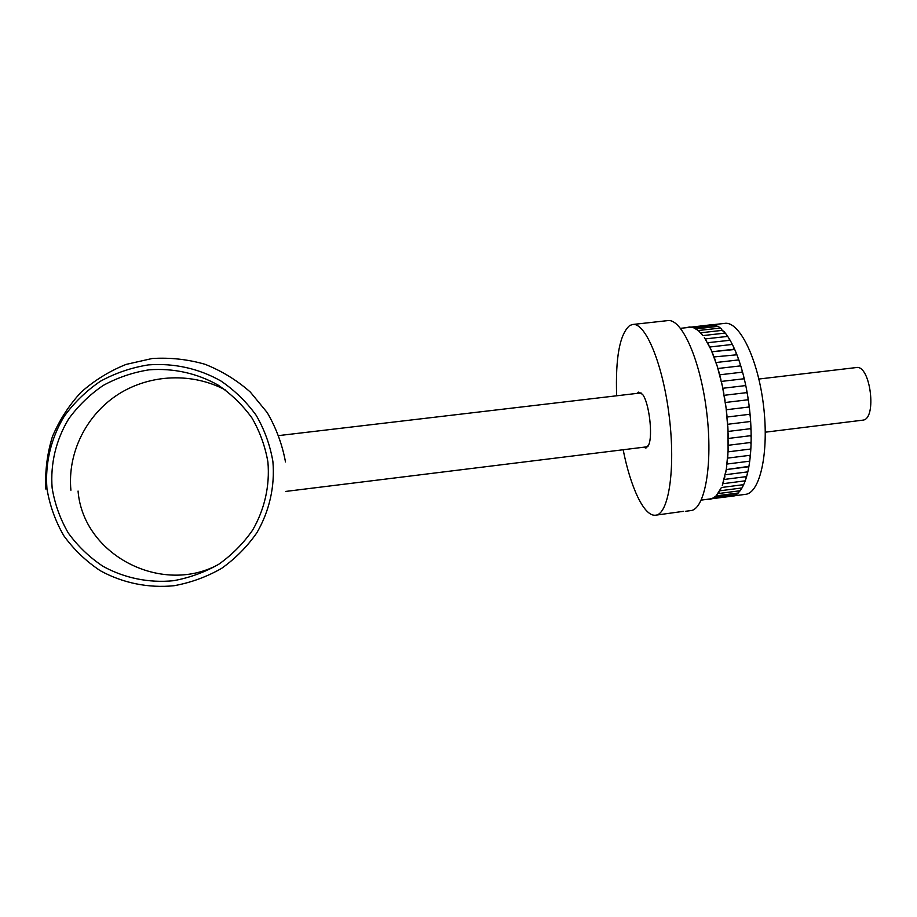 <?xml version="1.0" encoding="UTF-8"?>
<svg xmlns="http://www.w3.org/2000/svg" width="917" height="917" viewBox="0 0 917 917"><rect width="100%" height="100%" fill="white"/><g stroke="black" fill="none" stroke-linecap="round" stroke-linejoin="round"><path stroke-width="1.38" d="M616.648 395.789C615.376 357.538 619.743 334.097 629.761 325.478L632.638 324.492C645.373 322.165 663.002 364.072 669.284 416.811C675.726 469.527 668.573 514.426 655.655 515.194L683.543 511.319M639.103 393.141L641.636 393.267M648.032 446.258L645.602 446.98M637.097 393.37L638.564 392.121L642.53 394.344C649.087 402.391 653.099 435.621 648.64 444.997L645.946 448.069L643.596 447.232M655.655 515.194L654.818 515.251C643.574 515.514 630.449 486.732 623.159 449.754M717.209 326.429L717.816 326.36M719.696 328.126L719.364 327.323L720.349 328.057M722.172 330.372L725.278 333.077L703.007 335.576L698.318 330.556L693.733 327.805L690.593 327.243L680.517 328.309M724.625 333.146L724.247 331.839M727.066 336.436L726.677 334.934L727.708 336.401L705.311 338.9M729.462 340.23L729.095 338.568L730.104 340.264L707.592 342.717M731.8 344.505L731.468 342.717L732.442 344.632L731.8 344.54M734.058 349.228L733.772 347.371L734.723 349.48L711.97 351.761M736.248 354.375L736.007 352.495L736.924 354.787L714.045 356.931M738.334 359.945L738.139 358.043L739.01 360.519L738.334 359.945L716.039 362.524M740.306 365.906L740.168 364.003L740.982 366.617L740.306 365.906L717.931 368.496M742.14 372.187L742.059 370.308L742.816 373.059L742.14 372.187L719.707 374.812M743.836 378.778L743.802 376.91L744.501 379.787L743.836 378.778L721.347 381.426M745.361 385.61L745.395 383.787L746.014 386.756L745.361 385.61L722.837 388.269M746.725 392.625L746.816 390.86L747.355 393.909L746.725 392.625L724.166 395.307M747.905 399.789L748.043 398.093L748.501 401.188L747.905 399.789L725.324 402.494M748.88 407.022L749.074 405.417L749.453 408.535L748.88 407.022L726.298 409.75M749.659 414.289L749.911 412.788L750.198 415.894L749.659 414.289L727.089 417.029M750.232 421.522L750.542 420.124L750.736 423.218L750.232 421.522L727.685 424.284M750.587 428.675L750.943 427.391L751.057 430.428L750.587 428.675L728.075 431.448M750.736 435.678L751.138 434.532L751.161 437.489L750.736 435.678L728.27 438.464M750.668 442.487L751.115 441.478L751.046 444.344L750.668 442.487L728.258 445.284M750.393 449.055L750.874 448.184L750.714 450.935L750.393 449.055L728.041 451.852M749.9 455.313L750.427 454.591L750.175 457.205L749.9 455.313L727.639 458.11M749.212 461.24L749.774 460.678L749.43 463.131L749.212 461.24L727.043 464.036M748.375 466.776L726.264 469.584L748.914 466.375L748.49 468.656L748.329 466.787M747.252 471.9L747.859 471.647L747.366 473.745L747.252 471.934M746.002 476.565L746.633 476.473L746.06 478.365L746.014 476.657M722.883 483.717L745.223 480.817L744.581 482.502L744.593 480.932M710.171 498.928L713.449 497.897L716.246 495.753L721.427 487.512L743.664 484.646L742.953 486.113L743.022 484.738M719.822 490.813L741.956 487.947L741.2 489.185L741.303 488.039M740.088 490.744L739.308 491.707L739.434 490.836M738.047 493.025L737.428 493.105M704.348 337.445L711.179 349.95L717.369 366.64L722.47 386.493L726.115 408.191L728.018 430.211L728.087 451.026L726.321 469.24L722.298 485.368M714.091 324.572L724.728 323.38C739.24 320.984 757.901 358.329 763.494 405.44C769.271 452.54 760.021 493.243 745.361 494.366L734.804 495.742M632.638 324.492L667.679 320.618C681.652 318.153 700.462 359.762 706.709 412.295C713.128 464.804 704.772 509.692 690.604 510.62L685.389 511.308M710.171 498.94L732.97 496.063M712.268 498.435L734.54 495.856L735.216 495.065M714.297 497.381L736.557 494.676L737.314 493.667M738.162 492.91L739.308 491.707M740.122 490.71L741.2 489.185M742.013 487.947L742.953 486.113M743.664 484.646L744.581 482.502M745.223 480.817L746.06 478.365M746.633 476.473L747.366 473.745M747.859 471.647L748.49 468.656M748.914 466.375L749.43 463.131M749.774 460.678L750.175 457.205M750.427 454.591L750.714 450.935M750.874 448.184L751.046 444.344M751.115 441.478L751.161 437.489M751.138 434.532L751.057 430.428M750.943 427.391L750.736 423.218M750.542 420.124L750.198 415.894M749.911 412.788L749.453 408.535M749.074 405.417L748.501 401.188M748.043 398.093L747.355 393.909M746.816 390.86L746.014 386.756M745.395 383.787L744.501 379.787M743.802 376.91L742.816 373.059M742.059 370.308L740.982 366.617M740.168 364.003L739.01 360.519M738.139 358.043L736.924 354.787M736.007 352.495L734.723 349.48M733.772 347.371L732.442 344.632M731.468 342.717L730.104 340.264M729.095 338.568L727.708 336.401M726.677 334.934L725.278 333.077M721.794 329.295L720.395 328.091M719.364 327.323L718.275 326.314L696.014 328.894M716.956 325.925L715.994 325.134L693.733 327.805M714.595 325.088L713.758 324.492L691.51 327.289M712.165 324.675L689.366 327.323M708.279 499.18L709.208 499.066M710.824 499.295L711.386 498.722M712.807 498.676L713.449 497.897M714.721 497.507L715.432 496.51M716.246 495.753L717.323 494.55M718.091 493.552L719.111 492.039M719.891 490.801L720.773 488.967M722.894 483.683L723.673 481.242M724.201 479.339L724.889 476.611M725.347 474.513L725.932 471.521M726.321 469.24L726.791 465.996M727.101 463.532L727.468 460.07M727.697 457.457L727.938 453.789M728.087 451.026L728.213 447.187M728.27 444.321L728.281 440.32M728.247 437.363L728.144 433.248M728.018 430.211L727.8 426.015M727.582 422.932L727.238 418.691M726.952 415.573L726.493 411.309M726.115 408.191L725.542 403.938M725.083 400.844L724.396 396.637M723.857 393.599L723.077 389.473M722.47 386.493L721.587 382.492M720.911 379.604L719.948 375.741M719.215 372.967L718.16 369.276M717.369 366.64L716.246 363.143M715.409 360.668L714.228 357.401M713.334 355.097L712.108 352.071M711.179 349.95L709.907 347.199M708.956 345.273L707.637 342.809M706.675 341.101L705.333 338.923M702.009 334.338L700.657 332.791M699.671 331.782L698.318 330.556M697.344 329.788L696.29 328.767M695.04 328.366L694.123 327.575M692.793 327.518L691.991 326.922M690.593 327.243L689.916 326.819M688.38 327.438L687.486 327.541M52.143 488.039C50.24 463.887 56.006 439.828 68.626 418.977C78.197 405.795 89.728 394.608 103.254 385.415C117.617 377.598 132.85 372.405 148.978 369.838C173.324 367.935 197.43 373.322 218.326 385.232C231.542 394.264 242.776 405.222 252.049 418.106C259.947 431.838 265.231 446.487 267.913 462.076C269.965 485.689 264.658 509.359 252.588 530.164C243.406 543.368 232.184 554.693 218.945 564.138C204.789 572.254 189.636 577.779 173.485 580.713C148.99 583.143 124.414 578.146 102.968 566.293C89.385 557.238 77.819 546.142 68.282 533.006C60.167 518.976 54.791 503.983 52.143 488.039M272.888 461.469C275.043 486.193 269.495 510.975 256.875 532.743C247.258 546.578 235.52 558.442 221.662 568.334C206.841 576.839 190.977 582.639 174.07 585.722C148.416 588.278 122.672 583.063 100.194 570.649C85.957 561.158 73.841 549.535 63.846 535.78C55.352 521.074 49.713 505.37 46.95 488.669C44.956 463.36 50.997 438.166 64.236 416.318C74.254 402.517 86.347 390.802 100.515 381.185C115.565 373.013 131.521 367.579 148.405 364.897C173.898 362.926 199.138 368.565 220.997 381.036C234.821 390.504 246.581 401.978 256.279 415.458C264.555 429.832 270.091 445.169 272.888 461.469M217.902 564.792C161.151 595.305 83.126 554.819 78.06 491.042M70.907 490.217C67.342 452.792 86.324 414.748 118.304 394.287C150.331 373.884 192.742 372.417 225.593 390.103M862.393 420.204L862.863 420.135C877.282 419.195 870.405 364.336 856.283 367.557L758.875 379.03M701.241 500.097L710.4 498.905M687.91 327.243L689.527 327.06M698.502 330.498L720.579 328.034M700.726 332.779L722.894 330.292M709.815 347.004L731.972 344.483M711.97 351.75L734.116 349.228M725.301 474.731L747.435 471.911M724.178 479.453L746.312 476.622M718.275 493.564L740.306 490.721M716.544 495.81L738.483 492.968M708.784 499.387L710.423 499.18M285.485 461.939C282.276 444.458 276.177 427.998 267.202 412.57L250.295 392.029C236.838 380.177 221.765 370.938 205.053 364.29C187.767 359.315 170.138 357.401 152.188 358.513L126.11 364.404C109.432 371.098 94.405 380.395 81.005 392.281C68.867 405.44 59.33 420.25 52.384 436.71C47.145 453.777 44.956 471.235 45.85 489.07M862.622 420.181L765.282 432.194M647.448 446.751L285.68 491.432M640.949 392.923L278.86 435.575"/></g></svg>

